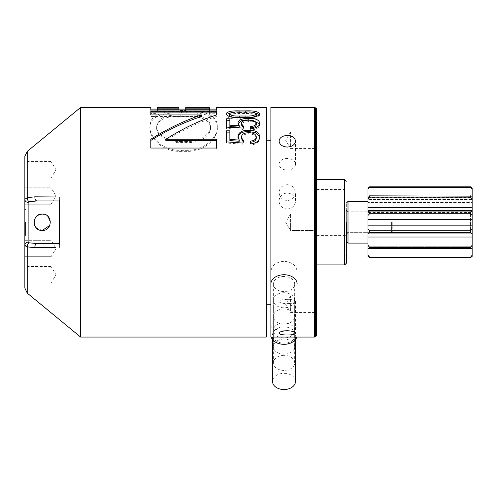 <?xml version="1.0" encoding="UTF-8"?>
<svg xmlns="http://www.w3.org/2000/svg" width="497" height="497" viewBox="0 0 497 497"><rect width="100%" height="100%" fill="white"/><g stroke="black" fill="none" stroke-linecap="round" stroke-linejoin="round"><path stroke-width="0.37" stroke-dasharray="2.48 1.86" d="M80.62 337.072L80.62 107.445M266.293 107.445L266.293 337.072M178.908 107.445L178.908 110.564L185.723 110.564L185.723 107.445M209.579 107.445L209.579 112.204L216.394 112.204L216.394 107.445M150.79 107.445L150.79 112.03L157.605 112.03L157.605 107.445M181.567 150.324L185.71 150.324C205.311 151.312 218.699 135.669 217.251 125.99C217.22 115.838 206.901 110.912 186.294 111.222L181.567 111.222C160.599 110.8 150.051 115.695 149.939 125.921C148.51 135.613 161.879 151.281 181.567 150.324L181.567 151.355L185.71 151.355C205.093 152.368 218.705 137.029 217.251 127.369L217.251 125.99M27.242 293.118L27.242 246.879L34.976 247.699L55.447 247.543M59.621 247.518L59.621 196.998L59.621 247.518M55.447 196.974L34.976 196.824L27.242 197.638L24.85 199.309L24.85 156.468L24.85 288.049L24.85 245.207L25.459 246.152M266.293 222.258L266.293 304.27L266.293 222.258M216.394 114.993L216.394 111.291M150.79 111.291L150.79 114.95M201.565 116.478L150.79 116.478M150.79 139.272L150.79 148.044M216.394 148.044L216.394 149.106L150.79 149.106M216.394 149.106L216.394 139.272M216.394 116.522C199.539 121.982 182.685 129.959 165.83 140.458M245.269 111.974L245.269 112.477L255.781 113.043M259.484 114.627L259.689 115.379L259.689 113.832M239.871 111.974L239.871 112.477L245.269 112.477M226.029 113.85L226.029 115.397C227.185 113.161 231.801 112.192 239.871 112.477M240.268 117.677L240.268 119.168C232.031 119.355 227.284 118.1 226.029 115.397M245.829 117.677L245.829 119.168L240.268 119.168M259.689 115.379C258.465 118.025 253.849 119.286 245.829 119.168M242.921 128.064L242.921 129.413L226.458 128.481L226.458 127.12M243.778 126.201L243.778 127.574L242.921 129.413M242.741 126.983L243.778 127.574M248.73 120.206L248.73 121.666C244.331 121.635 241.877 122.672 241.368 124.778M256.278 124.61C255.7 122.56 253.184 121.579 248.73 121.666M250.637 126.511L250.637 127.878M250.637 128.735L250.637 130.071L250.637 128.735M259.689 123.194L259.689 124.61C259.471 127.704 256.458 129.524 250.637 130.071M237.964 122.877L237.964 124.3L239.25 127.108M229.869 126.58L229.869 118.783M226.458 118.783L226.458 128.481M242.921 143.08L242.921 144.211L226.458 143.03L226.458 141.881M243.778 140.701L242.921 144.211M243.443 141.62L243.778 141.869M248.73 132.774L248.73 134.053C244.331 134.035 241.877 135.426 241.368 138.234M256.278 138.011C255.7 135.271 253.184 133.948 248.73 134.053M250.637 141.098L250.637 143.925M259.689 136.787L259.689 138.011C259.471 142.036 256.458 144.379 250.637 145.043M237.964 136.364L237.964 137.594L239.25 141.266M229.869 140.583L229.869 130.81M226.458 130.81L226.458 143.03M185.723 109.762L185.723 110.564M178.908 110.564L178.908 112.16L185.723 112.16M178.908 109.762L178.908 112.16M157.605 109.762L157.605 112.03M150.79 112.03L150.79 113.602L157.605 113.602M150.79 110.054L150.79 113.602M216.394 110.054L216.394 111.657L150.79 111.657M216.394 111.657L216.394 112.204M209.579 112.204L209.579 113.776L216.394 113.776M209.579 109.762L209.579 113.776M185.71 150.324L185.71 151.355M149.939 125.921L149.939 127.294C148.497 136.942 162.078 152.355 181.567 151.355M181.567 111.222L181.567 112.807C160.705 112.347 150.156 117.174 149.939 127.294M186.294 111.222L186.294 112.807L181.567 112.807M217.251 127.369C217.139 117.323 206.82 112.471 186.294 112.807M34.976 247.699A3.28 2.156 90 0 1 37.064 243.58L59.621 243.58L59.621 199.924M27.242 246.879A3.28 2.019 102.3 0 1 29.323 242.834L37.064 243.58L59.621 243.58L59.621 244.592M25.477 246.164L25.999 246.456M270.884 107.445L270.884 337.072M229.44 115.397C230.707 113.912 234.081 113.297 239.566 113.546L246.382 113.546C251.724 113.328 255.023 113.937 256.278 115.379M185.71 116.379L180.784 116.379C165.482 116.143 157.474 119.783 156.754 127.294C155.381 134.799 167.632 143.639 181.38 142.596L186.35 142.596C199.825 143.459 211.797 134.805 210.43 127.369C209.635 119.721 201.397 116.062 185.71 116.379L185.71 114.844L180.784 114.844C165.402 114.639 157.394 118.329 156.754 125.921L156.754 127.294M34.976 196.824A3.28 2.156 -90 0 0 37.064 200.937L29.323 201.683A3.28 2.019 77.7 0 1 27.242 197.638L27.242 151.399M53.067 200.937L37.064 200.937M53.067 243.58L37.064 243.58L53.067 243.58M29.323 201.683L28.13 202.372L28.13 242.151L29.323 242.834M24.85 187.816L24.85 204.217L24.85 187.816L24.85 204.217L24.85 187.816L51.092 187.816L51.092 204.217L51.092 187.816L24.85 187.816M24.85 161.568L24.85 177.976L24.85 161.568L51.092 161.568L51.092 177.976L51.092 161.568L56.018 169.769L51.092 177.976L24.85 177.976M24.85 240.299L24.85 256.7L24.85 240.299L24.85 256.7L24.85 240.299L51.092 240.299L51.092 256.7L51.092 240.299L24.85 240.299M24.85 266.547L24.85 282.948L24.85 266.547L51.092 266.547L51.092 282.948L51.092 266.547L56.018 274.748L51.092 282.948L24.85 282.948M24.85 222.258L24.85 209.138L24.85 222.258M42.239 214.058L48.122 216.549M50.433 222.066L49.806 225.421M42.233 230.459L36.356 227.98M34.038 222.463L36.418 216.481M246.382 113.546L246.382 111.974M180.784 116.379L180.784 114.844M210.43 127.369L210.43 125.99C209.722 118.274 201.484 114.558 185.71 114.844M186.35 142.596L186.35 141.44C199.987 142.304 211.803 133.438 210.43 125.99M181.38 142.596L181.38 141.44L186.35 141.44M156.754 125.921C155.368 133.432 167.47 142.49 181.38 141.44M51.092 187.816L51.092 204.217L51.092 187.816L56.018 196.017L51.092 187.816M51.092 240.299L51.092 256.7L51.092 240.299L56.018 248.5L51.092 240.299M25.509 222.258L25.509 235.379L25.509 222.258M270.884 335.046A13.121 9.281 0 0 0 271.2 337.072M296.808 337.072A13.121 9.281 0 0 0 297.125 335.046L297.125 324.845C298.393 332.089 269.666 332.12 270.884 324.845M270.884 273.816C269.616 257.347 298.343 257.272 297.125 273.816L297.125 335.046M284.004 276.475A10.661 7.536 0 0 0 273.344 284.011A10.661 7.536 0 0 0 284.004 291.553A10.661 7.536 0 0 0 294.665 284.011A10.661 7.536 0 0 0 284.004 276.475M284.004 292.714A10.661 7.536 0 0 0 273.344 300.25A10.661 7.536 0 0 0 284.004 307.792A10.661 7.536 0 0 0 294.665 300.25A10.661 7.536 0 0 0 284.004 292.714M284.004 308.948A10.661 7.536 0 0 0 273.344 316.49A10.661 7.536 0 0 0 284.004 324.025A10.661 7.536 0 0 0 294.665 316.49A10.661 7.536 0 0 0 284.004 308.948M284.004 326.927A11.481 8.12 0 0 0 272.524 335.046A11.481 8.12 0 0 0 284.004 343.166A11.481 8.12 0 0 0 295.485 335.046A11.481 8.12 0 0 0 284.004 326.927M297.125 324.845L297.125 273.816M287.285 184.698C282.302 185.145 279.569 187.76 279.084 192.544C279.569 197.377 282.302 200.042 287.285 200.54C292.267 200.042 295.001 197.377 295.485 192.544C295.001 187.76 292.267 185.145 287.285 184.698M284.004 322.87A10.661 7.536 0 0 0 273.344 330.406A10.661 7.536 0 0 0 284.004 337.948A10.661 7.536 0 0 0 294.665 330.406A10.661 7.536 0 0 0 284.004 322.87M284.004 339.103A10.661 7.536 0 0 0 273.344 346.645A10.661 7.536 0 0 0 284.004 354.181A10.661 7.536 0 0 0 294.665 346.645A10.661 7.536 0 0 0 284.004 339.103M284.004 355.343A10.661 7.536 0 0 0 273.344 362.878A10.661 7.536 0 0 0 284.004 370.42A10.661 7.536 0 0 0 294.665 362.878A10.661 7.536 0 0 0 284.004 355.343M295.485 381.435A11.481 8.12 0 0 0 284.004 373.322A11.481 8.12 0 0 0 272.524 381.435M287.285 299.356A8.2 2.125 180 0 0 279.084 301.474A8.2 2.125 180 0 0 287.285 303.599A8.2 2.125 180 0 0 295.485 301.474A8.2 2.125 180 0 0 287.285 299.356M287.285 158.468A8.2 5.796 0 0 0 279.084 164.271A8.2 5.796 0 0 0 287.285 170.067A8.2 5.796 0 0 0 295.485 164.271A8.2 5.796 0 0 0 287.285 158.468M287.285 208.957A8.2 7.921 0 0 1 279.084 201.03A8.2 7.921 0 0 1 287.285 193.109A8.2 7.921 0 0 1 295.485 201.03A8.2 7.921 0 0 1 287.285 208.957M316.806 222.258L316.806 334.754L316.806 222.258M316.806 312.47L316.806 296.069L316.806 312.47L290.565 312.47L290.565 296.069L290.565 312.47L285.638 304.27L290.565 296.069L316.806 296.069M316.806 230.459L316.806 214.058L316.806 230.459L316.806 214.058L316.806 230.459L290.565 230.459L290.565 214.058L290.565 230.459L316.806 230.459M316.806 148.448L316.806 132.047L316.806 148.448L290.565 148.448L290.565 132.047L290.565 148.448L285.638 140.247L290.565 132.047L316.806 132.047M290.565 230.459L290.565 214.058L290.565 230.459L285.638 222.258L290.565 230.459M346.334 222.258L346.334 263.267L346.334 222.258M392.257 222.258L392.257 232L392.257 222.258M472.15 245.238L470.485 247.369L470.485 248.68L472.15 248.376L472.15 231.981L367.997 231.981L367.997 233.919L367.997 233.385L369.662 232.584L470.485 232.584L472.15 233.385L472.15 188.152M472.15 237.032L367.997 237.032L367.997 231.981L472.15 231.981L472.15 233.385M346.334 210.175L346.334 234.342L346.334 210.175L347.999 211.846L347.999 232.677L347.999 211.846L470.485 211.846L470.485 232.677L470.485 211.846L472.15 210.175L472.15 234.342L472.15 210.175M346.334 241.424L346.334 203.093L346.334 241.424M367.997 243.089L367.997 201.428L367.997 243.089M367.997 233.385L367.997 188.152M367.997 197.769L472.15 197.769L367.997 197.769M367.997 225.166L472.15 225.172M367.997 256.365L367.997 237.032M472.15 256.365L472.15 244.928L367.997 244.928L367.997 248.376L367.997 242.014L367.997 244.928L472.15 244.928L472.15 242.014L472.15 248.376L472.15 242.014L367.997 242.014L472.15 242.014L472.15 248.376M367.997 231.981L367.997 233.919L367.997 231.981M367.997 219.345L472.15 219.345L367.997 219.345M367.997 212.536L367.997 210.604L367.997 212.536L472.15 212.536L472.15 210.604L472.15 212.536L367.997 212.536M347.999 201.428L347.999 243.089M470.485 247.369L369.662 247.369L367.997 245.238M369.662 232.584L369.662 230.794L470.485 230.794L470.485 232.584M367.997 229.105L369.662 230.794M367.997 189.301L369.662 186.816L470.485 186.816L472.15 189.301M367.997 199.278L369.662 197.147L369.662 195.837L367.997 196.147M367.997 215.412L369.662 213.722L369.662 211.933L367.997 211.132M369.662 247.369L369.662 248.68L367.997 248.376M472.15 255.222L470.485 257.701L369.662 257.701L367.997 255.222M470.485 248.68L369.662 248.68M472.15 229.105L470.485 230.794M369.662 213.722L470.485 213.722L472.15 215.412M470.485 257.222L369.662 257.222M369.662 211.933L470.485 211.933L470.485 213.722M472.15 246.748L367.997 246.748L472.15 246.748M472.15 211.132L470.485 211.933M367.997 207.491L472.15 207.491M369.662 197.147L470.485 197.147L472.15 199.278M369.662 195.837L470.485 195.837L470.485 197.147M472.15 196.147L472.15 199.589L367.997 199.589L472.15 199.589L472.15 202.509L367.997 202.509L472.15 202.509L472.15 196.147L470.485 195.837M369.662 187.301L470.485 187.301M346.334 234.342L347.999 232.677L470.485 232.677L472.15 234.342M28.13 242.151A3.28 3.063 0 0 0 24.85 245.207M239.566 113.546L239.566 111.974M28.13 202.372A3.28 3.063 0 0 1 24.85 199.309M314.489 107.445L314.489 337.072M315.651 107.924L315.651 336.593M316.328 108.601L316.328 335.916M344.694 179.616L344.694 264.907M344.694 222.258L344.694 189.456L344.694 222.258M391.605 222.258L391.605 232.658L391.605 222.258M51.092 204.217L24.85 204.217L51.092 204.217L56.018 196.017L51.092 204.217M51.092 256.7L24.85 256.7L51.092 256.7L56.018 248.5L51.092 256.7M25.509 209.138L24.85 209.138M25.509 235.379L24.85 235.379M294.665 330.406L294.665 284.011M273.344 330.406L273.344 284.011M294.665 346.645L294.665 300.25M273.344 346.645L273.344 300.25M294.665 362.878L294.665 316.49M273.344 362.878L273.344 316.49M295.485 339.538L295.485 335.046M272.524 339.538L272.524 335.046M279.084 301.474L279.084 333.164M295.485 301.474L295.485 333.164M295.485 164.271L295.485 141.073M279.084 164.271L279.084 141.073M295.485 201.03L295.485 192.544M279.084 201.03L279.084 192.544M25.509 209.467L24.85 209.467M25.509 235.05L24.85 235.05M290.565 214.058L316.806 214.058L290.565 214.058L285.638 222.258L290.565 214.058M316.806 189.456L344.694 189.456L346.334 187.816M316.806 255.06L344.694 255.06L346.334 256.7M316.806 235.379L346.334 235.379M316.806 209.138L346.334 209.138M392.257 212.517L391.605 211.859L346.334 211.859M392.257 232L391.605 232.658L346.334 232.658M367.997 233.919L472.15 233.919M367.997 219.357L472.15 219.357M367.997 210.604L472.15 210.604M367.997 246.922L472.15 246.922M367.997 197.595L472.15 197.595"/><path stroke-width="0.75" d="M80.62 107.445L80.62 337.072L266.293 337.072L266.293 107.445L216.394 107.445L216.394 110.054L150.79 110.054L150.79 107.445L80.62 107.445L27.242 151.399L27.242 197.638L34.976 196.824L55.447 196.974M150.79 114.95L150.79 111.291L216.394 111.291L216.394 114.993C199.533 120.529 182.679 128.624 165.83 139.272L216.394 139.272L216.394 148.044L150.79 148.044L150.79 139.272C167.719 128.593 184.648 120.479 201.565 114.95L150.79 114.95M239.871 110.887L245.269 110.887C253.582 110.564 258.39 111.545 259.689 113.832C258.508 116.503 253.892 117.783 245.829 117.677L240.268 117.677C232.018 117.864 227.272 116.584 226.029 113.85C227.141 111.589 231.751 110.607 239.871 110.887L239.871 111.974M243.778 126.201L242.921 128.064L226.458 127.12L226.458 118.783L229.869 118.783L229.869 125.194L239.25 125.729L237.964 122.877C238.603 119.808 242.238 118.311 248.86 118.367C255.675 118.354 259.285 119.963 259.689 123.194C259.502 126.313 256.483 128.164 250.637 128.735L250.637 126.511C254.253 126.195 256.135 125.089 256.278 123.194C255.707 121.119 253.19 120.119 248.73 120.206C244.307 120.187 241.853 121.243 241.368 123.368L242.741 125.604L243.778 126.201M243.778 140.701L242.921 143.08L226.458 141.881L226.458 130.81L229.869 130.81L229.869 139.402L239.25 140.092L237.964 136.364C238.603 132.233 242.238 130.189 248.86 130.226C255.675 130.257 259.285 132.444 259.689 136.787C259.502 140.85 256.483 143.229 250.637 143.925L250.637 141.098C254.253 140.701 256.135 139.266 256.278 136.787C255.707 134.016 253.19 132.674 248.73 132.774C244.307 132.767 241.853 134.184 241.368 137.017L242.741 139.93L243.778 140.701M185.723 107.445L185.723 108.129L209.579 108.129L209.579 107.445L185.723 107.445M157.605 107.445L157.605 108.129L178.908 108.129L178.908 107.445L157.605 107.445M55.447 247.543L34.976 247.699L27.242 246.879L24.85 245.207L24.85 288.049L24.85 156.468L24.85 199.309L27.242 197.638A3.28 2.019 77.7 0 0 29.323 201.683L37.064 200.937L53.067 200.937M59.621 199.924L59.621 244.592M150.79 112.875L216.394 112.875M201.565 114.95L201.565 116.478C184.642 121.939 167.713 129.934 150.79 140.458M165.83 139.272L165.83 140.458L216.394 140.458M255.781 113.043L259.484 114.627M245.269 110.887L245.269 111.974M242.741 125.604L242.741 126.983L243.778 127.574M241.368 123.368L241.368 124.778L242.741 126.983M256.278 123.194L256.278 124.61C256.117 126.486 254.234 127.58 250.637 127.878L250.637 128.735M248.86 118.367L248.86 119.852L259.546 123.591M238.038 123.629L241.722 120.696L248.86 119.852M239.25 125.729L239.25 127.108L229.869 126.58L229.869 125.194M226.458 120.262L229.869 120.262M242.741 139.93L242.741 141.105L243.778 141.869M241.368 137.017L241.368 138.234L242.741 141.105M256.278 136.787L256.278 138.011C256.117 140.465 254.234 141.887 250.637 142.26M248.86 130.226L248.86 131.543L255.992 132.774L259.577 136.812M237.964 137.594C238.653 133.5 242.287 131.481 248.86 131.543M239.25 140.092L239.25 141.266L229.869 140.583L229.869 139.402M226.458 132.115L229.869 132.115M185.723 108.129L185.723 109.762L209.579 109.762L209.579 108.129M178.908 108.129L178.908 109.762L157.605 109.762L157.605 108.129M25.999 246.456L27.242 246.879L27.242 293.118L80.62 337.072M34.976 247.699A3.28 2.156 -90 0 1 37.064 243.58L29.323 242.834A3.28 2.019 102.3 0 0 27.242 246.879M59.621 243.58L37.064 243.58M256.278 113.832L256.278 115.379C254.911 117.037 251.451 117.758 245.909 117.547L239.25 117.547C233.907 117.739 230.633 117.019 229.44 115.397L229.44 113.85C230.67 112.347 234.05 111.719 239.566 111.974L246.382 111.974C251.755 111.75 255.054 112.372 256.278 113.832C254.942 115.503 251.482 116.236 245.909 116.025L239.25 116.025C233.876 116.217 230.602 115.49 229.44 113.85M34.976 196.824A3.28 2.156 90 0 0 37.064 200.937L59.621 200.937M29.323 242.834L28.13 242.151L28.13 202.372L29.323 201.683M42.239 214.058C31.665 213.536 31.646 230.968 42.233 230.459C52.812 230.987 52.825 213.548 42.239 214.058L39.089 214.685M48.122 216.549L50.433 222.066M49.806 225.421L42.233 230.459M36.356 227.98L34.672 225.421L34.038 222.463M36.418 216.481L38.791 214.816M270.884 337.072L270.884 107.445L314.489 107.445L314.489 337.072L270.884 337.072M239.25 117.547L239.25 116.025M245.909 117.547L245.909 116.025M271.2 337.072A13.121 9.281 0 0 0 284.004 344.322A13.121 9.281 0 0 0 296.808 337.072M270.884 284.011A13.121 9.281 180 0 1 284.004 274.735A13.121 9.281 180 0 1 297.125 284.011M287.285 335.003C282.302 334.972 279.569 334.357 279.084 333.164C279.569 331.779 282.302 330.977 287.285 330.753C292.267 330.977 295.001 331.779 295.485 333.164C295.001 334.357 292.267 334.972 287.285 335.003M287.285 147.081C282.302 146.665 279.569 144.664 279.084 141.073C279.569 137.619 282.302 135.756 287.285 135.482C292.267 135.756 295.001 137.619 295.485 141.073C295.001 144.664 292.267 146.665 287.285 147.081M272.524 339.538L272.524 381.435A11.481 8.12 0 0 0 284.004 389.555A11.481 8.12 0 0 0 295.485 381.435L295.485 339.538M316.806 222.258L316.806 334.754L316.806 222.258M346.334 222.258L346.334 263.267L346.334 222.258M367.997 188.152L369.662 186.816L367.997 188.152L367.997 256.365L369.662 257.701L367.997 256.365M346.334 241.424L347.999 243.089L347.999 201.428L367.997 201.428M347.999 243.089L367.997 243.089M367.997 196.147L369.662 195.837L369.662 197.147L367.997 199.278M369.662 187.301L470.485 187.301L470.485 186.816L472.15 188.152L470.485 186.816L369.662 186.816L367.997 189.301M369.662 257.222L369.662 257.701L470.485 257.701L472.15 256.365L470.485 257.701L470.485 257.222L369.662 257.222L367.997 255.222M367.997 245.238L369.662 247.369L369.662 248.68L367.997 248.376M367.997 229.105L369.662 230.794L369.662 232.584L367.997 233.385M367.997 211.132L369.662 211.933L369.662 213.722L367.997 215.412M470.485 257.222L472.15 255.222L472.15 256.365M472.15 248.376L470.485 248.68L470.485 247.369L472.15 245.238L472.15 255.222M470.485 248.68L369.662 248.68M470.485 247.369L369.662 247.369M472.15 233.385L470.485 232.584L470.485 230.794L472.15 229.105L472.15 245.238M472.15 237.032L367.997 237.032M470.485 232.584L369.662 232.584M472.15 188.152L472.15 229.105M472.15 189.301L470.485 187.301M470.485 230.794L369.662 230.794M369.662 195.837L472.15 196.147M369.662 197.147L470.485 197.147L470.485 195.837M472.15 215.412L470.485 213.722L369.662 213.722M472.15 199.278L470.485 197.147M367.997 207.491L472.15 207.491M470.485 213.722L470.485 211.933L369.662 211.933M470.485 211.933L472.15 211.132M24.85 245.207A3.28 3.063 0 0 1 28.13 242.151M24.85 199.309A3.28 3.063 0 0 0 28.13 202.372M315.651 107.924L316.328 108.601L316.328 335.916L315.651 336.593L315.651 107.924L314.489 107.445M316.806 264.907L344.694 264.907L344.694 179.616L316.806 179.616M27.242 293.118L24.85 288.049M270.884 140.247L266.293 140.247M270.884 304.27L266.293 304.27M216.394 109.085L209.579 109.085M185.723 109.085L178.908 109.085M157.605 109.085L150.79 109.085M27.242 151.399L24.85 156.468M315.651 336.593L314.489 337.072M316.328 335.916L316.806 334.754M316.328 108.601L316.806 109.762M344.694 264.907L346.334 263.267M344.694 179.616L346.334 181.256M346.334 203.093L347.999 201.428M367.997 233.919L472.15 233.919M367.997 225.166L472.15 225.166M367.997 219.357L472.15 219.357M367.997 210.604L472.15 210.604"/></g></svg>
